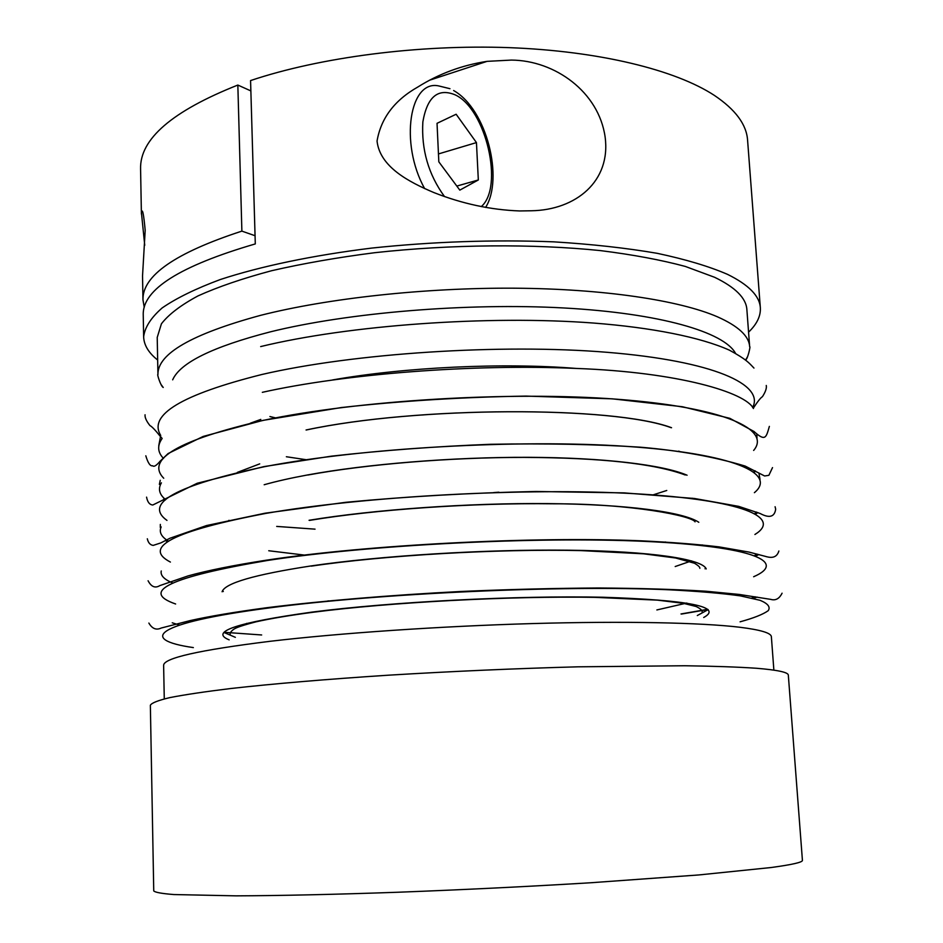<?xml version="1.0" encoding="UTF-8"?>
<svg xmlns="http://www.w3.org/2000/svg" width="943" height="943" viewBox="0 0 943 943"><rect width="100%" height="100%" fill="white"/><g stroke="black" fill="none" stroke-linecap="round" stroke-linejoin="round"><path stroke-width="1.41" d="M747.363 357.043L745.607 360.014C747.646 359.33 750.876 345.386 749.65 346.659L746.88 309.622C746.172 298.153 735.434 287.379 714.641 277.301L685.266 266.421C661.184 259.95 632.965 254.681 600.608 250.626C533.113 243.648 450.837 244.308 374.642 252.712C337.335 257.498 302.986 263.51 271.596 270.724C242.504 278.491 217.951 286.896 197.947 295.937C180.797 305.167 168.62 314.455 161.418 323.803L157.222 337.429L157.941 374.56C156.715 373.18 160.558 386.064 163.233 387.467M748.565 332.16C756.887 324.192 760.812 316.058 760.341 307.76C759.622 295.949 748.695 284.821 727.56 274.378C709.053 266.374 685.608 259.36 657.236 253.325C626.27 248.009 591.791 244.19 553.789 241.844C493.861 239.534 433.202 241.608 371.825 248.068C312.711 255.353 260.551 266.315 220.308 279.529C195.767 288.652 176.388 298.129 162.149 307.948C150.927 317.779 144.762 327.41 143.642 336.84C143.949 345.138 148.629 352.871 157.658 360.026M760.341 307.76L747.587 140.248C746.561 124.559 735.505 109.624 714.44 95.443C675.718 70.041 599.795 51.063 509.137 47.645C418.503 44.333 319.854 57.287 250.567 80.568L255.294 243.919C179.96 265.926 142.605 289.489 143.23 314.62L143.642 336.84M377.047 141.073C380.925 118.229 394.539 100.206 417.867 86.992C438.99 73.719 462.07 65.173 487.083 61.354L511.424 60.081C554.92 60.399 598.711 91.872 605.111 136.912C611.099 181.197 575.973 210.041 531.369 210.772L519.581 210.949C490.761 209.876 462.164 203.747 433.804 192.537C408.873 181.964 379.888 166.899 377.047 141.073M788.324 675.164C788.301 672.312 777.669 670.013 756.439 668.257C737.756 666.996 713.875 666.159 684.795 665.746L578.071 666.819C515.939 668.493 452.864 671.286 388.87 675.164C327.233 679.16 272.798 683.793 230.764 688.52C205.126 691.655 184.852 694.673 169.952 697.584C158.176 700.378 151.646 702.936 150.361 705.246L153.744 890.923C155.123 892.384 161.842 893.599 173.889 894.553L236.056 895.85C278.998 895.697 334.612 894.483 397.545 892.255C462.872 889.768 527.161 886.609 590.401 882.778L698.775 874.951L771.044 867.536C792.32 864.648 802.776 862.244 802.422 860.334L788.324 675.164M144.739 245.263L141.426 212.694C142.393 207.743 143.642 213.613 145.187 230.316L142.534 275.91L142.971 299.874C142.252 275.792 175.221 252.865 241.879 231.118L255.058 235.726M241.879 231.118L237.836 85.059L250.862 90.905M144.244 307.3L142.971 299.874M237.836 85.059C172.204 111.121 139.788 139.057 140.578 168.88L141.403 214.061M437.033 123.321L456.141 114.244L476.451 142.593L478.325 179.972L459.819 190.121L438.825 161.831L437.033 123.321M456.813 186.077L478.325 179.972M438.46 153.933L476.451 142.593M705.022 568.806L705.623 567.886M697.301 615.543L708.134 609.661M160.569 436.137L158.778 445.615M160.239 480.293L159.367 484.384M160.334 524.414L160.322 527.491M224.021 632.494L235.361 637.327M222.595 590.66L223.279 591.52M760.011 479.374L758.926 473.127M756.993 438.165L756.84 434.369M449.964 88.701L439.426 86.096C409.58 78.387 399.325 143.195 424.656 188.612M481.26 206.6C504.081 187.174 486.081 109.023 455.198 94.866C438 87.782 427.214 96.799 422.853 121.906C421.262 149.689 428.487 174.573 444.518 196.58M260.798 419.423L250.296 423.23L260.798 419.423M259.714 463.873L237.353 472.396M692.044 498.635L692.716 498.458M753.752 471.924L754.895 470.722M663.424 542.355L665.228 542.013M754.801 513.546L756.628 512.073M754.589 555.557L757.135 554.095M680.999 613.964L707.698 609.296M751.771 598.051L755.131 596.754M773.873 670.131L771.374 636.773C771.268 633.048 760.765 629.877 739.866 627.26C701.521 622.628 624.431 620.942 532.123 623.582C439.851 626.246 339.563 633.13 270.193 641.287C198.808 650.128 163.28 658.167 163.622 665.428L164.271 698.881M703.702 617.488C723.198 606.856 689.592 600.102 602.895 597.237C517.165 595.398 391.628 601.846 312.098 612.09C236.858 622.569 209.216 631.834 229.173 639.861M740.09 621.814C753.657 618.101 763.028 614.4 768.203 610.687C770.679 607.033 767.967 603.567 760.046 600.302L740.432 595.893C722.138 593.324 698.539 591.296 669.636 589.811C563.23 584.955 378.226 593.312 268.672 607.999C154.169 622.993 138.114 639.684 193.35 647.593M706.224 568.924C702.582 559.152 651.731 551.207 568.712 550.205C485.834 549.191 380.265 555.733 310.565 566C254.362 574.641 224.87 583.222 222.088 591.756M753.646 576.739C787.417 562.111 754.188 546.445 645.507 541.412C537.416 536.284 369.078 544.83 267.293 560.496C170.188 577.033 139.635 591.532 175.622 603.991M698.798 522.281C683.663 512.061 627.295 504.305 547.706 503.597C468.2 502.89 373.287 509.644 309.056 520.288M754.907 534.492C782.242 517.754 743.308 499.861 634.851 493.708C526.913 487.472 364.752 496.218 265.914 513.393C173.712 531.015 141.874 547.246 170.388 562.063M687.082 475.225C663.047 464.875 603.791 457.603 528.186 457.32C452.605 457.06 366.921 464.039 307.548 474.954C290.868 478.03 276.405 481.284 264.17 484.737M754.388 492.682C777.197 473.81 734.503 453.654 626.458 446.369C518.886 439.014 361.204 447.996 264.547 466.691C175.928 485.492 143.395 503.385 166.97 520.395M671.557 427.721C613.693 405.914 416.841 406.162 306.062 429.996M753.646 450.436C771.515 429.536 724.884 407.411 617.406 399.254C510.363 391.027 357.515 400.304 263.203 420.401C178.498 440.051 145.352 459.335 163.728 478.254M576.267 368.442C503.338 362.501 404.653 367.157 332.608 379.935M752.62 407.47C764.832 384.697 713.922 361.028 607.245 352.317C500.933 343.535 353.542 353.201 261.859 374.501C181.716 394.622 147.992 414.92 160.711 435.383M749.65 346.659C749.013 336.038 738.298 326.101 717.493 316.836C679.349 300.298 603.933 288.806 514.3 288.193C424.68 287.639 327.716 298.306 260.657 315.327C191.641 334.093 157.398 353.837 157.941 374.56M161.194 384.685L163.222 387.479M735.493 353.283C724.059 332.16 660.595 313.265 563.749 307.96C467.068 302.656 348.097 312.604 270.452 331.83C212.753 346.729 180.16 362.725 172.663 379.829M172.227 622.804L179.488 625.044M656.87 609.944L686.869 603.048M707.816 592.133L707.957 591.379M161.265 570.975C160.275 575.395 164.082 579.403 172.687 582.998M675.2 566.531L691.573 560.873M703.124 545.643L702.335 544.936M161.159 526.925C158.837 532.088 161.3 536.838 168.526 541.188M619.999 540.504L621.732 540.186M693.423 498.812L692.233 498.21M161.406 482.84C157.846 488.863 159.261 494.474 165.65 499.66M653.464 494.898L654.371 494.639M679.797 451.532L678.689 451.131M161.972 438.731C157.127 445.733 157.634 452.298 163.481 458.428M493.696 492.576L498.871 492.199M147.32 538.783C148.216 542.779 150.185 544.983 153.202 545.396L160.864 542.897L170.046 538.205L206.6 525.534L265.066 513.204L345.94 502.289C408.036 496.442 471.453 492.835 536.19 491.48L624.125 492.883L694.555 498.505L738.699 506.367L760.117 513.487C770.938 519.251 774.781 515.538 775.676 509.149L775.087 506.733M753.422 408.531C745.748 392.571 679.09 372.202 576.409 368.442C473.492 363.809 345.162 373.817 262.331 392.323M753.964 368.076C748.754 362.619 746.491 359.483 729.399 350.159C700.166 337.075 651.589 327.551 593.536 323.048C488.274 315.045 348.769 325.158 260.669 346.576M286.366 456.742L306.286 459.736M269.91 416.535L275.627 417.902M692.209 498.658L692.81 498.493M754.259 472.302L755.555 471.099M268.743 550.747L305.921 555.262M663.766 542.366L665.581 542.025M755.708 514.053L757.889 512.579M755.838 556.04L758.856 554.555M246.63 623.37L248.374 623.747M681.494 614.058L707.945 609.496M753.316 598.416L757.158 597.096M230.245 634.486C229.691 633.283 230.764 631.61 233.451 629.464C234.984 628.675 235.302 627.236 255.895 621.861C270.653 618.549 289.678 615.355 312.97 612.278C389.636 602.318 509.974 595.917 594.939 597.355L657.424 600.137L683.427 603.32L696.205 606.526C700.661 608.73 702.641 610.628 702.134 612.231M148.864 623.064C152.165 628.722 156.267 630.384 161.182 628.038L190.132 620.6C209.44 616.274 235.113 611.972 267.14 607.669C321.587 600.903 389.471 595.163 461.233 591.461C509.149 589.399 554.979 588.243 598.722 587.996C640.026 588.267 675.813 589.351 706.083 591.237L739.265 594.444L770.737 599.371C775.547 600.809 779.331 598.746 782.077 593.194M311.249 566.142C384.202 555.309 496.937 548.743 580.912 550.594L643.55 553.812L675.636 557.997L694.484 563.242C698.28 565.517 700.071 567.214 699.859 568.334M148.086 580.758C151.257 586.841 155.171 588.456 159.838 585.603L188.034 575.914C207.26 570.562 233.275 565.328 266.103 560.225C367.157 544.83 532.748 536.202 641.782 540.846C671.699 542.296 697.455 544.311 719.073 546.893L748.883 552.056L764.997 556.264C769.382 557.596 776.395 559.211 778.871 551.018M309.54 520.395C375.043 509.491 472.797 502.725 553.093 503.798C631.598 503.574 692.421 516.045 695.062 521.844M307.842 475.024C365.943 464.31 449.398 457.379 523.837 457.39C600.915 457.72 654.713 463.591 685.231 474.989M146.566 497.138C147.497 502.1 149.583 504.729 152.801 505L197.205 483.252L264.04 466.585L331.241 456.188C382.163 450.424 435.289 446.452 490.631 444.283C545.137 443.304 594.986 444.271 640.191 447.182C679.266 450.495 714.264 456.789 745.182 466.078L764.62 475.979L768.875 475.319L772.517 467.61M306.157 430.02C416.582 406.244 612.95 405.914 670.992 427.651M145.811 455.799C147.957 463.06 150.255 466.384 152.707 465.771C153.921 467.127 156.385 465.618 160.074 461.233L168.102 453.548L203.193 436.432L263.038 420.366L341.342 407.541C401.435 400.881 463.001 397.074 526.053 396.095L612.325 398.83L682.331 406.728L729.858 418.338L753.987 431.481C765.575 441.961 766.176 437.387 769.37 426.389M145.057 414.779C144.75 417.466 146.377 421.061 149.949 425.588C151.74 426.389 155.159 429.937 160.18 436.232M160.393 436.479L162.149 438.448M141.426 212.694L142.641 212.316M429.442 80.261L487.083 61.354M766.258 385.475C766.824 388.127 765.539 391.864 762.415 396.697C760.695 397.663 757.642 401.529 753.233 408.272M261.659 634.969L224.198 632.305M331.464 600.974L327.928 600.903M261.859 561.321L260.02 561.156M167.665 541.777L165.355 540.516M315.033 529.153L276.7 526.418M229.432 520.477L228.819 520.371M165.178 500.085L163.776 499M666.76 490.478L653.122 494.875M485.61 207.413C503.715 178.97 487.118 109.447 453.63 90.528"/></g></svg>
